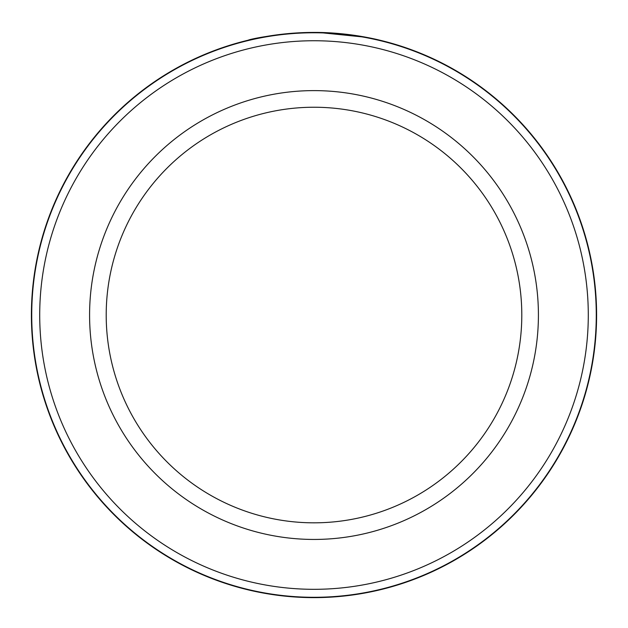 <?xml version="1.0" encoding="UTF-8"?>
<svg xmlns="http://www.w3.org/2000/svg" width="628" height="628" viewBox="0 0 628 628"><rect width="100%" height="100%" fill="white"/><g stroke="black" fill="none" stroke-linecap="round" stroke-linejoin="round"><path stroke-width="0.94" d="M31.73 315.028A282.27 282.27 0 0 1 314 32.766A282.27 282.27 0 0 1 596.27 315.028A282.27 282.27 0 0 1 314 597.299A282.27 282.27 0 0 1 31.73 315.028M313.898 32.428L313.976 32.428C260.918 33.465 227.626 45.781 263.273 37.021M320.523 32.507C354.318 33.174 381.761 40.773 379.367 40.098C378.378 39.823 347.936 32.177 313.976 32.428M521.797 315.028A207.797 207.797 0 0 0 314 107.239A207.797 207.797 0 0 0 106.203 315.028A207.797 207.797 0 0 0 314 522.826A207.797 207.797 0 0 0 521.797 315.028A207.797 207.797 0 0 1 314 522.826A207.797 207.797 0 0 1 106.203 315.028M588.287 315.028A274.287 274.287 0 0 0 314 40.742A274.287 274.287 0 0 0 39.713 315.028A274.287 274.287 0 0 0 314 589.315A274.287 274.287 0 0 0 588.287 315.028M248.492 40.129L253.367 39.015M318.828 32.475L366.155 37.288M274.42 35.215L268.14 36.173M596.6 315.028A282.6 282.6 0 0 0 314 32.428A282.6 282.6 0 0 0 31.4 315.028A282.6 282.6 0 0 0 314 597.628A282.6 282.6 0 0 0 596.6 315.028M89.584 315.028A224.416 224.416 0 0 1 314 90.613A224.416 224.416 0 0 1 538.416 315.028A224.416 224.416 0 0 1 314 539.444A224.416 224.416 0 0 1 89.584 315.028"/></g></svg>
